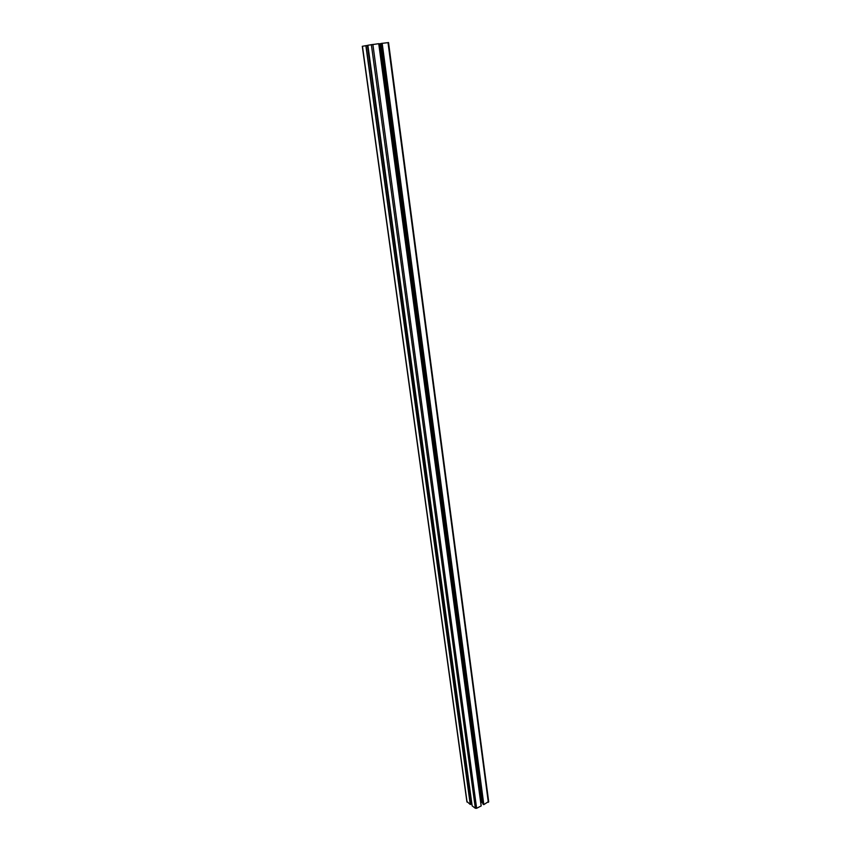 <?xml version="1.0" encoding="UTF-8"?>
<svg xmlns="http://www.w3.org/2000/svg" width="851" height="851" viewBox="0 0 851 851"><rect width="100%" height="100%" fill="white"/><g stroke="black" fill="none" stroke-linecap="round" stroke-linejoin="round"><path stroke-width="1.28" d="M378.833 43.912L380.014 43.741L481.698 802.238L480.709 802.227M380.014 43.741L381.142 43.529M482.73 803.004L481.698 802.238M488.538 801.568L483.825 804.62L482.9 804.046L381.131 43.465L388.375 42.593M362.452 46.273L367.547 45.411L471.571 803.823L470.263 804.482L467.008 801.589M367.877 45.241L378.801 43.678L481.209 805.918L476.624 808.301L475.358 808.28L472.124 805.854L367.866 45.241M382.003 43.305L483.676 804.62M382.184 43.284L483.825 804.62M388.013 42.593L488.336 802.323M362.441 46.241L467.082 802.11M365.856 45.614L470.263 804.482M366.036 45.582L470.412 804.482M367.441 45.422L471.497 803.929M367.877 45.231L472.145 805.886M371.344 44.592L475.358 808.28M372.866 44.38L476.624 808.301M378.738 43.688L481.155 805.982M381.131 43.465L482.868 803.993M388.535 42.55L488.697 801.812M362.292 46.284L466.922 801.865M367.547 45.411L471.571 803.823M378.801 43.678L481.209 805.918"/></g></svg>
